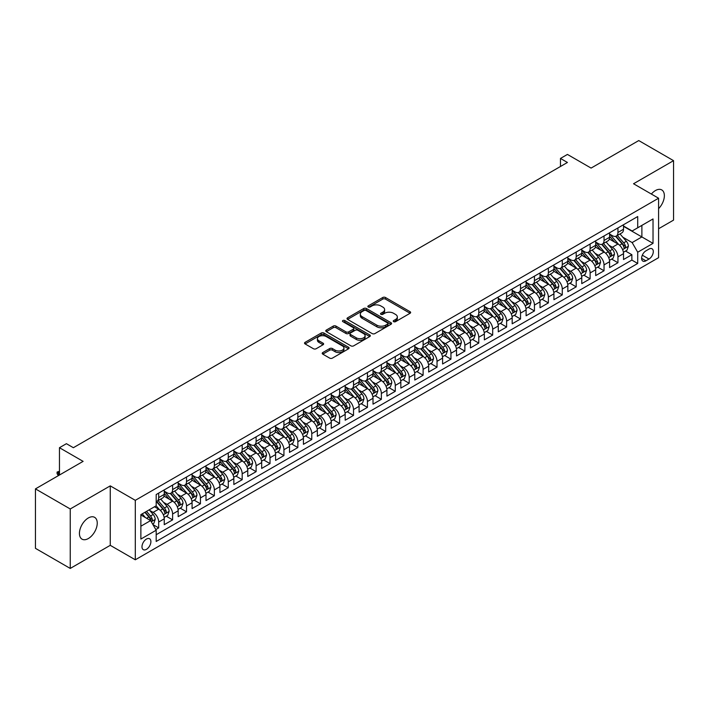 <?xml version="1.0" encoding="UTF-8"?>
<svg xmlns="http://www.w3.org/2000/svg" width="709" height="709" viewBox="0 0 709 709"><rect width="100%" height="100%" fill="white"/><g stroke="black" fill="none" stroke-linecap="round" stroke-linejoin="round"><path stroke-width="1.06" d="M393.646 321.656A1.356 0.78 0 0 0 395.56 321.656L410.077 313.281A1.932 1.117 0 0 0 410.635 312.492A1.932 1.117 0 0 0 410.077 311.703L385.483 297.505A1.932 1.117 0 0 0 382.754 297.505L368.237 305.889A1.356 0.78 0 0 0 367.838 306.439A1.356 0.78 0 0 0 368.237 306.988A1.356 0.78 0 0 0 370.151 306.988L372.03 305.907A6.186 3.572 0 0 1 380.768 305.907L382.825 307.086A6.186 3.572 0 0 1 384.632 309.611A6.186 3.572 0 0 1 382.825 312.137L380.946 313.218A1.356 0.78 0 0 0 380.547 313.777A1.356 0.78 0 0 0 380.946 314.326A1.356 0.78 0 0 0 382.851 314.326L384.73 313.236A6.186 3.572 0 0 1 393.477 313.236L395.525 314.424A6.186 3.572 0 0 1 397.332 316.95A6.186 3.572 0 0 1 395.525 319.475L393.646 320.557A1.356 0.78 0 0 0 393.247 321.106A1.356 0.78 0 0 0 393.646 321.656L393.646 320.557M88.333 538.539A12.594 7.276 120 0 0 96.566 527.443A12.594 7.276 120 0 0 94.634 517.348A12.594 7.276 120 0 0 88.333 517.969A12.594 7.276 120 0 0 80.108 529.074A12.594 7.276 120 0 0 82.04 539.168A12.594 7.276 120 0 0 88.333 538.539M658.59 208.65A12.594 7.276 120 0 0 661.754 189.923A12.594 7.276 120 0 0 655.462 190.544A12.594 7.276 120 0 0 651.367 194.053M146.435 549.351A6.301 3.634 120 0 0 150.556 543.794A6.301 3.634 120 0 0 149.59 538.751A6.301 3.634 120 0 0 146.435 539.062A6.301 3.634 120 0 0 142.323 544.609A6.301 3.634 120 0 0 143.289 549.661A6.301 3.634 120 0 0 146.435 549.351M322.781 352.559A1.932 1.117 0 0 0 322.214 353.348A1.932 1.117 0 0 0 322.781 354.137L329.676 358.116A1.932 1.117 0 0 0 332.415 358.116L348.536 348.81A1.932 1.117 0 0 0 349.094 348.022A1.932 1.117 0 0 0 348.536 347.233L323.942 333.035A1.932 1.117 0 0 0 321.212 333.035L305.092 342.341A1.932 1.117 0 0 0 304.524 343.129A1.932 1.117 0 0 0 305.092 343.918L313.422 348.731A1.932 1.117 0 0 0 316.161 348.731L323.056 344.751A1.932 1.117 0 0 0 323.623 343.962A1.932 1.117 0 0 0 323.056 343.174L318.926 340.79A5.167 2.987 0 0 1 317.41 338.672A5.167 2.987 0 0 1 320.601 335.915A5.167 2.987 0 0 1 326.229 336.562L342.42 345.912A5.167 2.987 0 0 1 343.936 348.022A5.167 2.987 0 0 1 340.745 350.778A5.167 2.987 0 0 1 335.109 350.131L332.415 348.571A1.932 1.117 0 0 0 329.676 348.571L322.781 352.559L322.781 354.137M658.59 228.75L673.55 220.118L673.55 160.659L638.756 140.568L591.093 168.086L567.43 154.429L560.473 158.444L567.43 162.467L73.373 447.707L66.416 443.692L59.459 447.707L59.459 475.021M70.244 508.973L70.244 568.432L110.258 545.327L110.258 485.869L70.244 508.973L35.45 488.882L83.113 461.364L59.459 447.707M110.258 485.869L135.304 500.332L658.59 198.219L658.59 257.677L135.304 559.791L135.304 500.332M673.55 160.659L633.536 183.755L658.59 198.219M372.163 333.584A1.932 1.117 0 0 0 374.901 333.584L391.013 324.279A1.932 1.117 0 0 0 391.581 323.49A1.932 1.117 0 0 0 391.013 322.701L366.429 308.512A1.932 1.117 0 0 0 363.699 308.512L347.578 317.818A1.932 1.117 0 0 0 347.011 318.607A1.932 1.117 0 0 0 347.578 319.396L372.163 333.584M343.404 321.948A1.356 0.78 0 0 1 344.778 322.143L344.778 320.539L369.77 334.967A1.932 1.117 0 0 1 370.337 335.756A1.932 1.117 0 0 1 369.77 336.545L353.658 345.85A1.932 1.117 0 0 1 350.92 345.85L326.335 331.652L326.335 330.075A1.932 1.117 0 0 0 325.768 330.864A1.932 1.117 0 0 0 326.335 331.652M326.335 330.075L333.23 326.096A1.932 1.117 0 0 1 335.969 326.096L345.939 331.856A1.932 1.117 0 0 0 348.668 331.856L353.242 329.215A1.932 1.117 0 0 0 353.809 328.427A1.932 1.117 0 0 0 353.242 327.638L342.864 321.638A1.356 0.78 0 0 1 342.465 321.088A1.356 0.78 0 0 1 343.298 320.371A1.356 0.78 0 0 1 344.778 320.539M70.244 568.432L35.45 548.341L35.45 488.882M155.803 529.561L158.683 527.895L152.914 524.563M149.626 510.374L153.117 512.385A7.87 4.546 60 0 1 158.683 522.028L164.249 518.82L164.249 524.678L172.606 519.857L166.269 516.205M163.54 502.335L167.04 504.356A7.87 4.546 60 0 1 172.606 513.998L178.172 510.781L178.172 516.648L186.52 511.827L180.192 508.167M177.463 494.297L180.955 496.318A7.87 4.546 60 0 1 186.52 505.96L192.086 502.743L192.086 508.61L200.434 503.789L194.106 500.137M191.377 486.268L194.869 488.279A7.87 4.546 60 0 1 200.434 497.922L206 494.714L206 500.572L214.357 495.759L208.021 492.099M205.291 478.229L208.792 480.25A7.87 4.546 60 0 1 214.357 489.892L219.923 486.675L219.923 492.542L228.271 487.721L221.944 484.061M219.214 470.191L222.706 472.212A7.87 4.546 60 0 1 228.271 481.854L233.837 478.637L233.837 484.504L242.186 479.683L235.858 476.031M233.128 462.162L236.62 464.173A7.87 4.546 60 0 1 242.186 473.816L247.76 470.608L247.76 476.475L256.109 471.653L249.772 467.993M247.042 454.123L250.543 456.144A7.87 4.546 60 0 1 256.109 465.786L261.674 462.569L261.674 468.436L270.023 463.615L263.695 459.955M260.965 446.094L264.457 448.106A7.87 4.546 60 0 1 270.023 457.748L275.588 454.54L275.588 460.398L283.937 455.577L277.609 451.925M274.879 438.056L278.371 440.076A7.87 4.546 60 0 1 283.937 449.719L289.511 446.502L289.511 452.369L297.86 447.547L291.523 443.887M288.793 430.017L292.294 432.038A7.87 4.546 60 0 1 297.86 441.68L303.425 438.463L303.425 444.33L311.774 439.509L305.446 435.858M302.716 421.988L306.208 424A7.87 4.546 60 0 1 311.774 433.642L317.34 430.434L317.34 436.292L325.688 431.48L319.36 427.819M316.631 413.95L320.122 415.97A7.87 4.546 60 0 1 325.688 425.613L331.263 422.396L331.263 428.263L339.611 423.441L333.274 419.781M330.545 405.911L334.045 407.932A7.87 4.546 60 0 1 339.611 417.574L345.177 414.357L345.177 420.224L353.525 415.403L347.197 411.752M344.468 397.882L347.959 399.894A7.87 4.546 60 0 1 353.525 409.536L359.091 406.328L359.091 412.195L367.439 407.374L361.111 403.713M358.382 389.844L361.874 391.864A7.87 4.546 60 0 1 367.439 401.507L373.014 398.29L373.014 404.157L381.362 399.335L375.026 395.675M372.296 381.814L375.797 383.826A7.87 4.546 60 0 1 381.362 393.468L386.928 390.26L386.928 396.118L395.276 391.297L388.949 387.646M386.219 373.776L389.711 375.797A7.87 4.546 60 0 1 395.276 385.439L400.842 382.222L400.842 388.089L409.19 383.268L402.863 379.607M400.133 365.738L403.625 367.758A7.87 4.546 60 0 1 409.19 377.401L414.765 374.184L414.765 380.051L423.113 375.229L416.777 371.578M414.047 357.708L417.548 359.72A7.87 4.546 60 0 1 423.113 369.362L428.679 366.154L428.679 372.012L437.028 367.191L430.7 363.54M427.97 349.67L431.462 351.691A7.87 4.546 60 0 1 437.028 361.333L442.593 358.116L442.593 363.983L450.942 359.162L444.614 355.501M441.884 341.632L445.376 343.652A7.87 4.546 60 0 1 450.942 353.295L456.516 350.078L456.516 355.945L464.865 351.123L458.528 347.472M455.798 333.602L459.299 335.614A7.87 4.546 60 0 1 464.865 345.256L470.43 342.048L470.43 347.915L478.779 343.094L472.451 339.434M469.721 325.564L473.213 327.585A7.87 4.546 60 0 1 478.779 337.227L484.344 334.01L484.344 339.877L492.693 335.056L486.365 331.395M483.635 317.535L487.127 319.546A7.87 4.546 60 0 1 492.693 329.189L498.267 325.972L498.267 331.839L506.616 327.017L500.279 323.366M497.55 309.496L501.05 311.517A7.87 4.546 60 0 1 506.616 321.159L512.182 317.942L512.182 323.809L520.53 318.988L514.202 315.328M511.473 301.458L514.964 303.479A7.87 4.546 60 0 1 520.53 313.121L526.096 309.904L526.096 315.771L534.444 310.95L528.116 307.298M525.387 293.429L528.879 295.44A7.87 4.546 60 0 1 534.444 305.083L540.019 301.874L540.019 307.733L548.367 302.911L542.03 299.26M539.301 285.39L542.802 287.411A7.87 4.546 60 0 1 548.367 297.053L553.933 293.836L553.933 299.703L562.281 294.882L555.953 291.222M553.224 277.352L556.716 279.373A7.87 4.546 60 0 1 562.281 289.015L567.847 285.798L567.847 291.665L576.195 286.844L569.868 283.192M567.138 269.323L570.63 271.334A7.87 4.546 60 0 1 576.195 280.977L581.77 277.768L581.77 283.635L590.118 278.814L583.782 275.154M581.052 261.284L584.553 263.305A7.87 4.546 60 0 1 590.118 272.947L595.684 269.73L595.684 275.597L604.033 270.776L597.705 267.116M594.975 253.255L598.467 255.267A7.87 4.546 60 0 1 604.033 264.909L609.598 261.692L609.598 267.559L617.947 262.738L617.947 256.88A7.87 4.546 -120 0 0 612.381 247.237L608.889 245.217M611.619 259.086L617.947 262.738M164.249 518.82A7.87 4.546 -120 0 0 158.683 509.177L154.509 506.767M178.172 510.781A7.87 4.546 -120 0 0 172.606 501.139L164.001 496.167M192.086 502.743A7.87 4.546 -120 0 0 186.52 493.101L177.915 488.138M206 494.714A7.87 4.546 -120 0 0 200.434 485.071L191.829 480.099M219.923 486.675A7.87 4.546 -120 0 0 214.357 477.033L205.752 472.061M233.837 478.637A7.87 4.546 -120 0 0 228.271 468.995L219.666 464.032M247.76 470.608A7.87 4.546 -120 0 0 242.186 460.965L233.58 455.993M261.674 462.569A7.87 4.546 -120 0 0 256.109 452.927L247.503 447.955M275.588 454.54A7.87 4.546 -120 0 0 270.023 444.897L261.417 439.926M289.511 446.502A7.87 4.546 -120 0 0 283.937 436.859L275.331 431.887M303.425 438.463A7.87 4.546 -120 0 0 297.86 428.821L289.254 423.858M317.34 430.434A7.87 4.546 -120 0 0 311.774 420.791L303.168 415.82M331.263 422.396A7.87 4.546 -120 0 0 325.688 412.753L317.083 407.781M345.177 414.357A7.87 4.546 -120 0 0 339.611 404.715L331.006 399.752M359.091 406.328A7.87 4.546 -120 0 0 353.525 396.685L344.92 391.714M373.014 398.29A7.87 4.546 -120 0 0 367.439 388.647L358.834 383.675M386.928 390.26A7.87 4.546 -120 0 0 381.362 380.618L372.757 375.646M400.842 382.222A7.87 4.546 -120 0 0 395.276 372.579L386.671 367.608M414.765 374.184A7.87 4.546 -120 0 0 409.19 364.541L400.585 359.578M428.679 366.154A7.87 4.546 -120 0 0 423.113 356.512L414.508 351.54M442.593 358.116A7.87 4.546 -120 0 0 437.028 348.474L428.422 343.502M456.516 350.078A7.87 4.546 -120 0 0 450.942 340.435L442.336 335.472M470.43 342.048A7.87 4.546 -120 0 0 464.865 332.406L456.259 327.434M484.344 334.01A7.87 4.546 -120 0 0 478.779 324.368L470.173 319.396M498.267 325.972A7.87 4.546 -120 0 0 492.693 316.338L484.087 311.366M512.182 317.942A7.87 4.546 -120 0 0 506.616 308.3L498.01 303.328M526.096 309.904A7.87 4.546 -120 0 0 520.53 300.262L511.925 295.298M540.019 301.874A7.87 4.546 -120 0 0 534.444 292.232L525.839 287.26M553.933 293.836A7.87 4.546 -120 0 0 548.367 284.194L539.762 279.222M567.847 285.798A7.87 4.546 -120 0 0 562.281 276.156L553.676 271.192M581.77 277.768A7.87 4.546 -120 0 0 576.195 268.126L567.59 263.154M595.684 269.73A7.87 4.546 -120 0 0 590.118 260.088L581.513 255.116M609.598 261.692A7.87 4.546 -120 0 0 604.033 252.058L595.427 247.087M648.983 249.081L645.926 250.853A6.097 3.518 120 0 0 641.937 256.224A6.097 3.518 120 0 0 642.877 261.116A6.097 3.518 120 0 0 645.926 260.815L648.983 259.042A6.097 3.518 120 0 0 652.971 253.671A6.097 3.518 120 0 0 652.041 248.779A6.097 3.518 120 0 0 648.983 249.081M140.869 526.211L150.618 520.583L156.184 530.226L156.184 541.472L637.71 263.464L637.71 252.218L632.144 242.575L622.803 237.178M156.184 530.226L140.869 539.062L140.869 514.637L156.184 505.801L156.184 494.545L637.71 216.537L637.71 227.784L653.024 218.948L653.024 243.373L637.71 252.218M164.249 491.177L167.04 492.782A7.87 4.546 60 0 0 170.975 493.172L176.541 489.954A7.87 4.546 -120 0 0 178.172 486.356L178.172 481.854M178.172 483.139L180.955 484.743A7.87 4.546 60 0 0 184.889 485.133L190.455 481.925A7.87 4.546 -120 0 0 192.086 478.318L192.086 473.816M192.086 475.101L194.869 476.714A7.87 4.546 60 0 0 198.804 477.104L204.378 473.887A7.87 4.546 -120 0 0 206 470.28L206 465.786M206 467.071L208.792 468.676A7.87 4.546 60 0 0 212.727 469.066L218.292 465.848A7.87 4.546 -120 0 0 219.923 462.25L219.923 457.748M219.923 459.033L222.706 460.646A7.87 4.546 60 0 0 226.641 461.036L232.206 457.819A7.87 4.546 -120 0 0 233.837 454.212L233.837 449.71M233.837 451.004L236.62 452.608A7.87 4.546 60 0 0 240.555 452.998L246.129 449.781A7.87 4.546 -120 0 0 247.76 446.183L247.76 441.68M247.76 442.965L250.543 444.57A7.87 4.546 60 0 0 254.478 444.96L260.043 441.751A7.87 4.546 -120 0 0 261.674 438.144L261.674 433.642M261.674 434.927L264.457 436.54A7.87 4.546 60 0 0 268.392 436.93L273.958 433.713A7.87 4.546 -120 0 0 275.588 430.106L275.588 425.613M275.588 426.898L278.371 428.502A7.87 4.546 60 0 0 282.306 428.892L287.881 425.675A7.87 4.546 -120 0 0 289.511 422.077L289.511 417.574M289.511 418.859L292.294 420.464A7.87 4.546 60 0 0 296.229 420.854L301.795 417.645A7.87 4.546 -120 0 0 303.425 414.038L303.425 409.536M303.425 410.821L306.208 412.434A7.87 4.546 60 0 0 310.143 412.824L315.709 409.607A7.87 4.546 -120 0 0 317.34 406L317.34 401.507M317.34 402.792L320.122 404.396A7.87 4.546 60 0 0 324.057 404.786L329.632 401.569A7.87 4.546 -120 0 0 331.263 397.971L331.263 393.468M331.263 394.753L334.045 396.366A7.87 4.546 60 0 0 337.98 396.756L343.546 393.539A7.87 4.546 -120 0 0 345.177 389.932L345.177 385.43M345.177 386.724L347.959 388.328A7.87 4.546 60 0 0 351.894 388.718L357.46 385.501A7.87 4.546 -120 0 0 359.091 381.903L359.091 377.401M359.091 378.686L361.874 380.29A7.87 4.546 60 0 0 365.809 380.68L371.383 377.472A7.87 4.546 -120 0 0 373.014 373.865L373.014 369.362M373.014 370.647L375.797 372.26A7.87 4.546 60 0 0 379.732 372.65L385.297 369.433A7.87 4.546 -120 0 0 386.928 365.826L386.928 361.333M386.928 362.618L389.711 364.222A7.87 4.546 60 0 0 393.646 364.612L399.211 361.395A7.87 4.546 -120 0 0 400.842 357.797L400.842 353.295M400.842 354.58L403.625 356.184A7.87 4.546 60 0 0 407.56 356.574L413.134 353.366A7.87 4.546 -120 0 0 414.765 349.759L414.765 345.256M414.765 346.541L417.548 348.154A7.87 4.546 60 0 0 421.483 348.544L427.048 345.327A7.87 4.546 -120 0 0 428.679 341.72L428.679 337.227M428.679 338.512L431.462 340.116A7.87 4.546 60 0 0 435.397 340.506L440.963 337.289A7.87 4.546 -120 0 0 442.593 333.691L442.593 329.189M442.593 330.474L445.376 332.087A7.87 4.546 60 0 0 449.311 332.468L454.886 329.26A7.87 4.546 -120 0 0 456.516 325.653L456.516 321.15M456.516 322.444L459.299 324.048A7.87 4.546 60 0 0 463.234 324.438L468.8 321.221A7.87 4.546 -120 0 0 470.43 317.623L470.43 313.121M470.43 314.406L473.213 316.01A7.87 4.546 60 0 0 477.148 316.4L482.714 313.192A7.87 4.546 -120 0 0 484.344 309.585L484.344 305.083M484.344 306.368L487.127 307.981A7.87 4.546 60 0 0 491.062 308.371L496.637 305.154A7.87 4.546 -120 0 0 498.267 301.547L498.267 297.053M498.267 298.338L501.05 299.942A7.87 4.546 60 0 0 504.985 300.332L510.551 297.115A7.87 4.546 -120 0 0 512.182 293.517L512.182 289.015M512.182 290.3L514.964 291.904A7.87 4.546 60 0 0 518.899 292.294L524.465 289.086A7.87 4.546 -120 0 0 526.096 285.479L526.096 280.977M526.096 282.262L528.879 283.875A7.87 4.546 60 0 0 532.813 284.265L538.388 281.048A7.87 4.546 -120 0 0 540.019 277.441L540.019 272.947M540.019 274.232L542.802 275.836A7.87 4.546 60 0 0 546.736 276.226L552.302 273.009A7.87 4.546 -120 0 0 553.933 269.411L553.933 264.909M553.933 266.194L556.716 267.798A7.87 4.546 60 0 0 560.651 268.188L566.216 264.98A7.87 4.546 -120 0 0 567.847 261.373L567.847 256.871M567.847 258.165L570.63 259.769A7.87 4.546 60 0 0 574.574 260.159L580.139 256.942A7.87 4.546 -120 0 0 581.77 253.343L581.77 248.841M581.77 250.126L584.553 251.73A7.87 4.546 60 0 0 588.488 252.12L594.053 248.912A7.87 4.546 -120 0 0 595.684 245.305L595.684 240.803M595.684 242.088L598.467 243.701A7.87 4.546 60 0 0 602.402 244.091L607.967 240.874A7.87 4.546 -120 0 0 609.598 237.267L609.598 232.774M156.184 534.728L631.87 260.088L631.87 254.708L623.521 259.529L623.521 253.662A7.87 4.546 -120 0 0 617.947 244.02L609.341 239.048M609.598 234.059L612.381 235.663A7.87 4.546 -120 0 0 616.325 236.053A7.87 4.546 -120 0 0 617.947 232.446L617.947 227.952M616.325 236.053L621.89 232.836A7.87 4.546 -120 0 0 623.521 229.237L623.521 224.735M158.683 493.101L158.683 497.603A7.87 4.546 60 0 1 157.052 501.21A7.87 4.546 60 0 1 156.184 501.529M157.052 501.21L162.618 497.993A7.87 4.546 -120 0 0 164.249 494.386L164.249 489.892M172.606 485.071L172.606 489.564A7.87 4.546 60 0 1 170.975 493.172M186.52 477.033L186.52 481.535A7.87 4.546 60 0 1 184.889 485.133M200.434 468.995L200.434 473.497A7.87 4.546 60 0 1 198.804 477.104M214.357 460.965L214.357 465.459A7.87 4.546 60 0 1 212.727 469.066M228.271 452.927L228.271 457.429A7.87 4.546 60 0 1 226.641 461.036M242.186 444.897L242.186 449.391A7.87 4.546 60 0 1 240.555 452.998M256.109 436.859L256.109 441.361A7.87 4.546 60 0 1 254.478 444.96M270.023 428.821L270.023 433.323A7.87 4.546 60 0 1 268.392 436.93M283.937 420.791L283.937 425.285A7.87 4.546 60 0 1 282.306 428.892M297.86 412.753L297.86 417.255A7.87 4.546 60 0 1 296.229 420.854M311.774 404.715L311.774 409.217A7.87 4.546 60 0 1 310.143 412.824M325.688 396.685L325.688 401.179A7.87 4.546 60 0 1 324.057 404.786M339.611 388.647L339.611 393.149A7.87 4.546 60 0 1 337.98 396.756M353.525 380.609L353.525 385.111A7.87 4.546 60 0 1 351.894 388.718M367.439 372.579L367.439 377.082A7.87 4.546 60 0 1 365.809 380.68M381.362 364.541L381.362 369.043A7.87 4.546 60 0 1 379.732 372.65M395.276 356.512L395.276 361.005A7.87 4.546 60 0 1 393.646 364.612M409.19 348.474L409.19 352.976A7.87 4.546 60 0 1 407.56 356.574M423.113 340.435L423.113 344.937A7.87 4.546 60 0 1 421.483 348.544M437.028 332.406L437.028 336.899A7.87 4.546 60 0 1 435.397 340.506M450.942 324.368L450.942 328.87A7.87 4.546 60 0 1 449.311 332.468M464.865 316.329L464.865 320.831A7.87 4.546 60 0 1 463.234 324.438M478.779 308.3L478.779 312.802A7.87 4.546 60 0 1 477.148 316.4M492.693 300.262L492.693 304.764A7.87 4.546 60 0 1 491.062 308.371M506.616 292.232L506.616 296.725A7.87 4.546 60 0 1 504.985 300.332M520.53 284.194L520.53 288.696A7.87 4.546 60 0 1 518.899 292.294M534.444 276.156L534.444 280.658A7.87 4.546 60 0 1 532.813 284.265M548.367 268.126L548.367 272.619A7.87 4.546 60 0 1 546.736 276.226M562.281 260.088L562.281 264.59A7.87 4.546 60 0 1 560.651 268.188M576.195 252.049L576.195 256.552A7.87 4.546 60 0 1 574.574 260.159M590.118 244.02L590.118 248.522A7.87 4.546 60 0 1 588.488 252.12M604.033 235.982L604.033 240.484A7.87 4.546 60 0 1 602.402 244.091M604.033 264.909L604.033 270.776M590.118 272.947L590.118 278.814M576.195 280.977L576.195 286.844M562.281 289.015L562.281 294.882M548.367 297.053L548.367 302.911M534.444 305.083L534.444 310.95M520.53 313.121L520.53 318.988M506.616 321.159L506.616 327.017M492.693 329.189L492.693 335.056M478.779 337.227L478.779 343.094M464.865 345.256L464.865 351.123M450.942 353.295L450.942 359.162M437.028 361.333L437.028 367.191M423.113 369.362L423.113 375.229M409.19 377.401L409.19 383.268M395.276 385.439L395.276 391.297M381.362 393.468L381.362 399.335M367.439 401.507L367.439 407.374M353.525 409.536L353.525 415.403M339.611 417.574L339.611 423.441M325.688 425.613L325.688 431.48M311.774 433.642L311.774 439.509M297.86 441.68L297.86 447.547M283.937 449.719L283.937 455.577M270.023 457.748L270.023 463.615M256.109 465.786L256.109 471.653M242.186 473.816L242.186 479.683M228.271 481.854L228.271 487.721M214.357 489.892L214.357 495.759M200.434 497.922L200.434 503.789M186.52 505.96L186.52 511.827M172.606 513.998L172.606 519.857M158.683 522.028L158.683 527.895M150.618 520.583L140.869 514.956M632.144 242.575L641.884 236.948L641.884 225.382L653.024 218.948M623.521 226.339L653.024 243.373M623.521 226.02L632.144 231.001L637.71 227.784M110.258 545.327L135.304 559.791M560.473 158.444L560.473 166.482M625.533 251.048L631.87 254.708M631.87 260.088L637.71 263.464M394.186 321.851L395.525 321.08A6.186 3.572 0 0 0 397.332 318.554L397.332 316.95M384.632 309.611L384.632 311.216A6.186 3.572 0 0 1 382.825 313.741L381.486 314.512M410.077 311.703L410.077 313.281L385.483 299.109A1.932 1.117 0 0 0 382.754 299.109L368.777 307.183M390.987 324.297L366.429 310.117A1.932 1.117 0 0 0 363.699 310.117L347.605 319.404L347.578 317.818M387.601 324.048A1.356 0.78 0 0 0 388 323.49A1.356 0.78 0 0 0 387.601 322.941L366.021 310.48A1.356 0.78 0 0 0 364.107 310.48L362.122 311.623A6.186 3.572 0 0 0 360.314 314.149A6.186 3.572 0 0 0 362.122 316.675L376.878 325.192A6.186 3.572 0 0 0 385.616 325.192L387.601 324.048L387.601 325.653A1.356 0.78 0 0 0 388 325.103L388 323.49M360.314 314.149L360.314 315.753A6.186 3.572 0 0 0 362.122 318.279L362.122 316.675M387.601 325.653L385.616 326.796A6.186 3.572 0 0 1 376.878 326.796L362.122 318.279M326.362 331.67L333.23 327.7L333.23 326.096M353.809 328.427L353.809 330.031A1.932 1.117 0 0 1 353.242 330.819L348.668 333.46A1.932 1.117 0 0 1 345.939 333.46L335.969 327.7A1.932 1.117 0 0 0 333.23 327.7M344.778 322.143L369.752 336.562M356.281 337.83A5.167 2.987 0 0 0 361.918 338.477A5.167 2.987 0 0 0 365.108 335.72A5.167 2.987 0 0 0 363.593 333.611L357.885 330.314A1.932 1.117 0 0 0 355.156 330.314L350.583 332.955A1.932 1.117 0 0 0 350.016 333.744A1.932 1.117 0 0 0 350.583 334.533L356.281 337.83L356.281 339.434A5.167 2.987 0 0 0 361.918 340.081A5.167 2.987 0 0 0 365.108 337.324L365.108 335.72M350.016 333.744L350.016 335.357A1.932 1.117 0 0 0 350.583 336.146L350.583 334.533M356.281 339.434L350.583 336.146M343.936 348.022L343.936 349.626A5.167 2.987 0 0 1 340.745 352.382A5.167 2.987 0 0 1 335.109 351.735L332.415 350.184A1.932 1.117 0 0 0 329.676 350.184L322.808 354.146M317.41 338.672L317.41 340.285A5.167 2.987 0 0 0 318.926 342.394L318.926 340.79M323.056 343.174L323.056 344.751L318.926 342.394M348.536 347.233L348.536 348.81L323.942 334.648A1.932 1.117 0 0 0 321.212 334.648L305.118 343.936M623.397 252.28L626.995 250.206L628.387 246.191A5.22 3.013 -120 0 0 626.357 241.29L620.003 233.926M618.727 244.525L611.185 235.796A15.057 8.694 -120 0 0 609.598 234.138M614.588 242.079L610.369 237.196A12.496 7.214 -120 0 0 609.598 236.354M615.607 236.336L622.041 243.781A5.22 3.013 60 0 1 623.902 247.379C624.682 248.425 625.241 248.106 625.568 246.413A5.22 3.013 -120 0 0 623.716 242.815L617.353 235.459M615.988 236.212L622.901 244.215A2.659 1.533 60 0 1 623.574 245.252L625.568 246.413M623.902 247.379L624.283 247.99M609.483 260.318L613.081 258.244L614.473 254.221A5.22 3.013 -120 0 0 612.443 249.329L606.08 241.964M604.804 252.564L597.27 243.834A15.057 8.694 -120 0 0 595.684 242.177M600.674 250.109L596.455 245.225A12.496 7.214 -120 0 0 595.684 244.392M601.693 244.375L608.127 251.819A5.22 3.013 60 0 1 609.988 255.408C610.768 256.463 611.326 256.135 611.654 254.442A5.22 3.013 -120 0 0 609.793 250.853L603.439 243.488M602.074 244.251L608.987 252.253A2.659 1.533 60 0 1 609.651 253.29L611.654 254.442M609.988 255.408L610.369 256.029M595.569 268.356L599.167 266.274L600.558 262.259A5.22 3.013 -120 0 0 598.52 257.358L592.166 250.002M590.889 260.602L583.347 251.863A15.057 8.694 -120 0 0 581.77 250.215M586.751 258.147L582.541 253.264A12.496 7.214 -120 0 0 581.77 252.422M587.779 252.404L594.213 259.849A5.22 3.013 60 0 1 596.065 263.447C596.854 264.492 597.412 264.173 597.74 262.481A5.22 3.013 -120 0 0 595.879 258.891L589.516 251.527M588.151 252.28L595.064 260.283A2.659 1.533 60 0 1 595.737 261.329L597.74 262.481M596.065 263.447L596.446 264.067M581.646 276.386L585.244 274.312L586.635 270.297A5.22 3.013 -120 0 0 584.606 265.396L578.252 258.032M576.975 268.631L569.433 259.902A15.057 8.694 -120 0 0 567.847 258.244M572.837 266.185L568.618 261.302A12.496 7.214 -120 0 0 567.847 260.46M573.856 260.442L580.29 267.887A5.22 3.013 60 0 1 582.151 271.476C582.931 272.531 583.489 272.212 583.817 270.519A5.22 3.013 -120 0 0 581.965 266.921L575.602 259.565M574.237 260.318L581.15 268.321A2.659 1.533 60 0 1 581.814 269.358L583.817 270.519M582.151 271.476L582.532 272.096M567.732 284.424L571.33 282.35L572.721 278.327A5.22 3.013 -120 0 0 570.692 273.435L564.329 266.07M563.052 276.67L555.519 267.94A15.057 8.694 -120 0 0 553.933 266.283M558.922 274.215L554.704 269.331A12.496 7.214 -120 0 0 553.933 268.498M559.942 268.472L566.376 275.925A5.22 3.013 60 0 1 568.237 279.514C569.017 280.56 569.575 280.241 569.903 278.548A5.22 3.013 -120 0 0 568.042 274.959L561.688 267.594M560.323 268.356L567.235 276.359A2.659 1.533 60 0 1 567.9 277.396L569.903 278.548M568.237 279.514L568.609 280.135M553.818 292.454L557.416 290.38L558.798 286.365A5.22 3.013 -120 0 0 556.769 281.464L550.414 274.108M549.138 284.699L541.596 275.969A15.057 8.694 -120 0 0 540.019 274.321M544.999 282.253L540.781 277.37A12.496 7.214 -120 0 0 540.019 276.528M546.027 276.51L552.462 283.954A5.22 3.013 60 0 1 554.314 287.553C555.103 288.598 555.661 288.279 555.989 286.587A5.22 3.013 -120 0 0 554.128 282.988L547.765 275.633M546.4 276.386L553.312 284.389A2.659 1.533 60 0 1 553.986 285.426L555.989 286.587M554.314 287.553L554.695 288.164M539.895 300.492L543.493 298.418L544.884 294.395A5.22 3.013 -120 0 0 542.855 289.502L536.491 282.138M535.224 292.737L527.682 284.008A15.057 8.694 -120 0 0 526.096 282.35M531.085 290.291L526.867 285.408A12.496 7.214 -120 0 0 526.096 284.566M532.104 284.548L538.539 291.993A5.22 3.013 60 0 1 540.4 295.582C541.18 296.637 541.738 296.309 542.066 294.625A5.22 3.013 -120 0 0 540.214 291.027L533.85 283.662M532.486 284.424L539.398 292.427A2.659 1.533 60 0 1 540.063 293.464L542.066 294.625M540.4 295.582L540.781 296.202M525.981 308.53L529.579 306.448L530.97 302.433A5.22 3.013 -120 0 0 528.941 297.532L522.577 290.176M521.301 300.776L513.768 292.046A15.057 8.694 -120 0 0 512.182 290.389M517.171 298.321L512.953 293.437A12.496 7.214 -120 0 0 512.182 292.595M518.19 292.578L524.625 300.031A5.22 3.013 60 0 1 526.486 303.62C527.266 304.666 527.824 304.347 528.152 302.654A5.22 3.013 -120 0 0 526.291 299.065L519.936 291.7M518.571 292.462L525.484 300.456A2.659 1.533 60 0 1 526.149 301.502L528.152 302.654M526.486 303.62L526.858 304.241M512.066 316.56L515.665 314.486L517.047 310.471A5.22 3.013 -120 0 0 515.018 305.57L508.663 298.205M507.387 308.805L499.845 300.075A15.057 8.694 -120 0 0 498.267 298.418M503.248 306.359L499.03 301.476A12.496 7.214 -120 0 0 498.267 300.634M504.276 300.616L510.71 308.06A5.22 3.013 60 0 1 512.563 311.659C513.351 312.704 513.91 312.385 514.238 310.693A5.22 3.013 -120 0 0 512.377 307.094L506.013 299.739M504.648 300.492L511.561 308.495A2.659 1.533 60 0 1 512.235 309.532L514.238 310.693M512.563 311.659L512.944 312.27M498.143 324.598L501.742 322.524L503.133 318.501A5.22 3.013 -120 0 0 501.103 313.608L494.74 306.244M493.473 316.843L485.931 308.114A15.057 8.694 -120 0 0 484.344 306.456M489.334 314.388L485.116 309.505A12.496 7.214 -120 0 0 484.344 308.672M490.353 308.654L496.787 316.099A5.22 3.013 60 0 1 498.649 319.688C499.428 320.743 499.987 320.415 500.315 318.722A5.22 3.013 -120 0 0 498.462 315.133L492.099 307.768M490.734 308.53L497.647 316.533A2.659 1.533 60 0 1 498.312 317.57L500.315 318.722M498.649 319.688L499.03 320.308M484.229 332.636L487.827 330.554L489.219 326.539A5.22 3.013 -120 0 0 487.189 321.638L480.826 314.282M479.55 324.882L472.008 316.143A15.057 8.694 -120 0 0 470.43 314.495M475.42 322.427L471.201 317.543A12.496 7.214 -120 0 0 470.43 316.701M476.439 316.684L482.873 324.128A5.22 3.013 60 0 1 484.734 327.726C485.514 328.772 486.073 328.453 486.401 326.76A5.22 3.013 -120 0 0 484.539 323.171L478.185 315.806M476.82 316.56L483.733 324.562A2.659 1.533 60 0 1 484.398 325.608L486.401 326.76M484.734 327.726L485.107 328.347M470.315 340.666L473.913 338.592L475.296 334.577A5.22 3.013 -120 0 0 473.266 329.676L466.912 322.311M465.636 332.911L458.094 324.181A15.057 8.694 -120 0 0 456.516 322.524M461.497 330.465L457.278 325.582A12.496 7.214 -120 0 0 456.516 324.74M462.525 324.722L468.95 332.166A5.22 3.013 60 0 1 470.811 335.756C471.6 336.81 472.159 336.491 472.486 334.799A5.22 3.013 -120 0 0 470.625 331.2L464.262 323.845M462.897 324.598L469.81 332.601A2.659 1.533 60 0 1 470.484 333.638L472.486 334.799M470.811 335.756L471.193 336.376M456.392 348.704L459.99 346.63L461.382 342.607A5.22 3.013 -120 0 0 459.352 337.714L452.989 330.35M451.722 340.949L444.18 332.22A15.057 8.694 -120 0 0 442.593 330.562M447.583 338.494L443.364 333.611A12.496 7.214 -120 0 0 442.593 332.778M448.602 332.751L455.036 340.205A5.22 3.013 60 0 1 456.897 343.794C457.677 344.84 458.236 344.521 458.563 342.828A5.22 3.013 -120 0 0 456.711 339.239L450.348 331.874M448.983 332.636L455.896 340.639A2.659 1.533 60 0 1 456.561 341.676L458.563 342.828M456.897 343.794L457.278 344.414M442.478 356.733L446.076 354.66L447.468 350.645A5.22 3.013 -120 0 0 445.438 345.744L439.075 338.388M437.799 348.979L430.257 340.249A15.057 8.694 -120 0 0 428.679 338.601M433.669 346.533L429.45 341.649A12.496 7.214 -120 0 0 428.679 340.807M434.688 340.79L441.122 348.234A5.22 3.013 60 0 1 442.983 351.832C443.763 352.878 444.321 352.559 444.649 350.866A5.22 3.013 -120 0 0 442.788 347.268L436.434 339.912M435.069 340.666L441.982 348.668A2.659 1.533 60 0 1 442.646 349.705L444.649 350.866M442.983 351.832L443.355 352.444M428.564 364.772L432.153 362.698L433.545 358.674A5.22 3.013 -120 0 0 431.515 353.782L425.161 346.417M423.885 357.017L416.343 348.287A15.057 8.694 -120 0 0 414.765 346.63M419.746 354.571L415.527 349.688A12.496 7.214 -120 0 0 414.765 348.846M420.774 348.828L427.199 356.272A5.22 3.013 60 0 1 429.06 359.862C429.849 360.916 430.407 360.589 430.735 358.905A5.22 3.013 -120 0 0 428.874 355.306L422.511 347.942M421.146 348.704L428.059 356.707A2.659 1.533 60 0 1 428.732 357.744L430.735 358.905M429.06 359.862L429.441 360.482M414.641 372.81L418.239 370.727L419.631 366.713A5.22 3.013 -120 0 0 417.601 361.812L411.238 354.456M409.97 365.055L402.428 356.326A15.057 8.694 -120 0 0 400.842 354.668M405.832 362.6L401.613 357.717A12.496 7.214 -120 0 0 400.842 356.875M406.851 356.857L413.285 364.311A5.22 3.013 60 0 1 415.146 367.9C415.926 368.946 416.484 368.627 416.812 366.934A5.22 3.013 -120 0 0 414.96 363.345L408.597 355.98M407.232 356.742L414.145 364.736A2.659 1.533 60 0 1 414.809 365.782L416.812 366.934M415.146 367.9L415.527 368.52M400.727 380.839L404.325 378.766L405.716 374.751A5.22 3.013 -120 0 0 403.687 369.85L397.324 362.485M396.047 373.085L388.505 364.355A15.057 8.694 -120 0 0 386.928 362.698M391.917 370.639L387.699 365.755A12.496 7.214 -120 0 0 386.928 364.913M392.937 364.896L399.371 372.34A5.22 3.013 60 0 1 401.232 375.938C402.012 376.984 402.57 376.665 402.898 374.972A5.22 3.013 -120 0 0 401.037 371.374L394.683 364.018M393.318 364.772L400.231 372.774A2.659 1.533 60 0 1 400.895 373.811L402.898 374.972M401.232 375.938L401.604 376.55M386.813 388.878L390.402 386.804L391.793 382.78A5.22 3.013 -120 0 0 389.764 377.888L383.409 370.523M382.133 381.123L374.591 372.393A15.057 8.694 -120 0 0 373.014 370.736M377.994 378.677L373.776 373.785A12.496 7.214 -120 0 0 373.014 372.952M379.023 372.934L385.448 380.378A5.22 3.013 60 0 1 387.309 383.968C388.098 385.022 388.656 384.695 388.984 383.002A5.22 3.013 -120 0 0 387.123 379.412L380.76 372.048M379.395 372.81L386.308 380.813A2.659 1.533 60 0 1 386.981 381.85L388.984 383.002M387.309 383.968L387.69 384.588M372.89 396.916L376.488 394.833L377.879 390.819A5.22 3.013 -120 0 0 375.85 385.918L369.486 378.562M368.219 389.161L360.677 380.423A15.057 8.694 -120 0 0 359.091 378.774M364.08 386.706L359.862 381.823A12.496 7.214 -120 0 0 359.091 380.981M365.1 380.963L371.534 388.408A5.22 3.013 60 0 1 373.395 392.006C374.175 393.052 374.733 392.733 375.061 391.04A5.22 3.013 -120 0 0 373.209 387.451L366.845 380.086M365.481 380.839L372.393 388.842A2.659 1.533 60 0 1 373.058 389.888L375.061 391.04M373.395 392.006L373.776 392.626M358.976 404.945L362.574 402.872L363.965 398.857A5.22 3.013 -120 0 0 361.936 393.956L355.572 386.591M354.296 397.191L346.754 388.461A15.057 8.694 -120 0 0 345.177 386.804M350.166 394.745L345.948 389.861A12.496 7.214 -120 0 0 345.177 389.019M351.185 389.002L357.62 396.446A5.22 3.013 60 0 1 359.481 400.036C360.261 401.09 360.819 400.771 361.147 399.078A5.22 3.013 -120 0 0 359.286 395.48L352.931 388.124M351.567 388.878L358.479 396.88A2.659 1.533 60 0 1 359.144 397.917L361.147 399.078M359.481 400.036L359.853 400.656M345.061 412.984L348.651 410.91L350.042 406.886A5.22 3.013 -120 0 0 348.013 401.994L341.658 394.629M340.382 405.229L332.84 396.499A15.057 8.694 -120 0 0 331.263 394.842M336.243 402.774L332.025 397.891A12.496 7.214 -120 0 0 331.263 397.058M337.271 397.031L343.697 404.484A5.22 3.013 60 0 1 345.558 408.074C346.346 409.12 346.905 408.801 347.233 407.108A5.22 3.013 -120 0 0 345.372 403.518L339.008 396.154M337.644 396.916L344.556 404.919A2.659 1.533 60 0 1 345.23 405.956L347.233 407.108M345.558 408.074L345.939 408.694M331.138 421.013L334.737 418.939L336.128 414.925A5.22 3.013 -120 0 0 334.099 410.024L327.735 402.668M326.468 413.258L318.926 404.529A15.057 8.694 -120 0 0 317.34 402.88M322.329 410.812L318.111 405.929A12.496 7.214 -120 0 0 317.34 405.087M323.348 405.069L329.782 412.514A5.22 3.013 60 0 1 331.644 416.112C332.424 417.158 332.982 416.839 333.31 415.146A5.22 3.013 -120 0 0 331.457 411.548L325.094 404.192M323.729 404.945L330.642 412.948A2.659 1.533 60 0 1 331.307 413.985L333.31 415.146M331.644 416.112L332.025 416.724M317.224 429.051L320.822 426.978L322.214 422.954A5.22 3.013 -120 0 0 320.184 418.062L313.821 410.697M312.545 421.297L305.003 412.567A15.057 8.694 -120 0 0 303.425 410.91M308.415 418.851L304.196 413.967A12.496 7.214 -120 0 0 303.425 413.125M309.434 413.108L315.868 420.552A5.22 3.013 60 0 1 317.729 424.142C318.509 425.196 319.068 424.868 319.396 423.184A5.22 3.013 -120 0 0 317.535 419.586L311.18 412.221M309.815 412.984L316.728 420.986A2.659 1.533 60 0 1 317.393 422.023L319.396 423.184M317.729 424.142L318.102 424.762M303.31 437.09L306.9 435.007L308.291 430.992A5.22 3.013 -120 0 0 306.261 426.091L299.907 418.735M298.631 429.335L291.089 420.605A15.057 8.694 -120 0 0 289.511 418.948M294.492 426.88L290.273 421.997A12.496 7.214 -120 0 0 289.511 421.155M295.52 421.137L301.945 428.591A5.22 3.013 60 0 1 303.807 432.18C304.595 433.226 305.154 432.907 305.482 431.214A5.22 3.013 -120 0 0 303.62 427.624L297.257 420.26M295.892 421.022L302.805 429.016A2.659 1.533 60 0 1 303.479 430.062L305.482 431.214M303.807 432.18L304.188 432.8M289.387 445.119L292.985 443.045L294.377 439.031A5.22 3.013 -120 0 0 292.347 434.13L285.984 426.765M284.717 437.364L277.175 428.635A15.057 8.694 -120 0 0 275.588 426.978M280.578 434.918L276.359 430.035A12.496 7.214 -120 0 0 275.588 429.193M281.597 429.175L288.031 436.62A5.22 3.013 60 0 1 289.892 440.218C290.672 441.264 291.231 440.945 291.559 439.252A5.22 3.013 -120 0 0 289.706 435.654L283.343 428.298M281.978 429.051L288.891 437.054A2.659 1.533 60 0 1 289.556 438.091L291.559 439.252M289.892 440.218L290.273 440.83M275.473 453.157L279.071 451.084L280.463 447.06A5.22 3.013 -120 0 0 278.433 442.168L272.07 434.803M270.794 445.403L263.252 436.673A15.057 8.694 -120 0 0 261.674 435.016M266.664 442.957L262.445 438.065A12.496 7.214 -120 0 0 261.674 437.231M267.683 437.214L274.117 444.658A5.22 3.013 60 0 1 275.978 448.248C276.758 449.302 277.316 448.974 277.644 447.282A5.22 3.013 -120 0 0 275.783 443.692L269.429 436.327M268.064 437.09L274.977 445.092A2.659 1.533 60 0 1 275.641 446.129L277.644 447.282M275.978 448.248L276.35 448.868M261.559 461.196L265.148 459.113L266.54 455.098A5.22 3.013 -120 0 0 264.51 450.197L258.156 442.841M256.88 453.441L249.338 444.703A15.057 8.694 -120 0 0 247.76 443.054M252.741 450.986L248.522 446.103A12.496 7.214 -120 0 0 247.76 445.261M253.769 445.243L260.194 452.688A5.22 3.013 60 0 1 262.055 456.286C262.844 457.332 263.393 457.013 263.73 455.32A5.22 3.013 -120 0 0 261.869 451.73L255.506 444.366M254.141 445.119L261.054 453.122A2.659 1.533 60 0 1 261.727 454.168L263.73 455.32M262.055 456.286L262.436 456.906M247.636 469.225L251.234 467.151L252.626 463.137A5.22 3.013 -120 0 0 250.596 458.236L244.233 450.871M242.965 461.47L235.423 452.741A15.057 8.694 -120 0 0 233.837 451.084M238.827 459.024L234.608 454.141A12.496 7.214 -120 0 0 233.837 453.299M239.846 453.281L246.28 460.726A5.22 3.013 60 0 1 248.141 464.315C248.921 465.37 249.479 465.051 249.807 463.358A5.22 3.013 -120 0 0 247.955 459.76L241.592 452.404M240.227 453.157L247.14 461.16A2.659 1.533 60 0 1 247.804 462.197L249.807 463.358M248.141 464.315L248.522 464.936M233.722 477.263L237.32 475.19L238.711 471.166A5.22 3.013 -120 0 0 236.682 466.274L230.319 458.909M229.042 469.509L221.5 460.779A15.057 8.694 -120 0 0 219.923 459.122M224.913 467.054L220.694 462.171A12.496 7.214 -120 0 0 219.923 461.337M225.932 461.311L232.366 468.764A5.22 3.013 60 0 1 234.227 472.354C235.007 473.399 235.565 473.08 235.893 471.388A5.22 3.013 -120 0 0 234.032 467.798L227.678 460.433M226.313 461.196L233.217 469.198A2.659 1.533 60 0 1 233.89 470.235L235.893 471.388M234.227 472.354L234.599 472.974M219.808 485.293L223.397 483.219L224.788 479.204A5.22 3.013 -120 0 0 222.759 474.303L216.405 466.947M215.128 477.538L207.586 468.809A15.057 8.694 -120 0 0 206 467.16M210.99 475.092L206.771 470.209A12.496 7.214 -120 0 0 206 469.367M212.018 469.349L218.443 476.794A5.22 3.013 60 0 1 220.304 480.392C221.093 481.438 221.642 481.119 221.979 479.426A5.22 3.013 -120 0 0 220.118 475.836L213.755 468.472M212.39 469.225L219.303 477.228A2.659 1.533 60 0 1 219.976 478.265L221.979 479.426M220.304 480.392L220.685 481.003M205.885 493.331L209.483 491.257L210.874 487.234A5.22 3.013 -120 0 0 208.845 482.342L202.482 474.977M201.214 485.576L193.672 476.847A15.057 8.694 -120 0 0 192.086 475.19M197.075 483.13L192.857 478.247A12.496 7.214 -120 0 0 192.086 477.405M198.095 477.387L204.529 484.832A5.22 3.013 60 0 1 206.39 488.421C207.17 489.476 207.728 489.148 208.056 487.464A5.22 3.013 -120 0 0 206.204 483.866L199.841 476.501M198.476 477.263L205.388 485.266A2.659 1.533 60 0 1 206.053 486.303L208.056 487.464M206.39 488.421L206.771 489.042M191.971 501.369L195.569 499.287L196.96 495.272A5.22 3.013 -120 0 0 194.931 490.371L188.567 483.015M187.291 493.615L179.749 484.885A15.057 8.694 -120 0 0 178.172 483.228M183.161 491.16L178.943 486.277A12.496 7.214 -120 0 0 178.172 485.443M184.18 485.417L190.615 492.87A5.22 3.013 60 0 1 192.476 496.46C193.256 497.505 193.814 497.186 194.142 495.494A5.22 3.013 -120 0 0 192.281 491.904L185.926 484.539M184.562 485.302L191.465 493.296A2.659 1.533 60 0 1 192.139 494.341L194.142 495.494M192.476 496.46L192.848 497.08M178.056 509.399L181.646 507.325L183.037 503.31A5.22 3.013 -120 0 0 181.008 498.409L174.653 491.045M173.377 501.644L165.835 492.915A15.057 8.694 -120 0 0 164.249 491.257M169.238 499.198L165.02 494.315A12.496 7.214 -120 0 0 164.249 493.473M170.266 493.455L176.692 500.9A5.22 3.013 60 0 1 178.553 504.498C179.342 505.544 179.891 505.225 180.228 503.532A5.22 3.013 -120 0 0 178.367 499.934L172.003 492.578M170.639 493.331L177.551 501.334A2.659 1.533 60 0 1 178.225 502.371L180.228 503.532M178.553 504.498L178.934 505.109M164.133 517.437L167.732 515.363L169.123 511.34A5.22 3.013 -120 0 0 167.094 506.448L160.73 499.083M159.463 509.682L156.131 505.827M155.324 507.236L154.784 506.607M156.343 501.493L162.778 508.938A5.22 3.013 60 0 1 164.639 512.527C165.419 513.582 165.977 513.254 166.305 511.561A5.22 3.013 -120 0 0 164.444 507.972L158.089 500.607M156.724 501.369L163.637 509.372A2.659 1.533 60 0 1 164.302 510.409L166.305 511.561M164.639 512.527L165.02 513.148M152.63 524.075L153.818 523.393L155.209 519.378A5.22 3.013 -120 0 0 153.179 514.477L149.174 509.842M145.434 517.597L142.217 513.865M141.41 515.266L140.869 514.645M144.858 512.332L148.863 516.967A5.22 3.013 60 0 1 150.725 520.566C151.504 521.611 152.063 521.292 152.391 519.6A5.22 3.013 -120 0 0 150.53 516.01L146.524 511.375M145.177 512.146L149.714 517.402A2.659 1.533 60 0 1 150.388 518.447L152.391 519.6M150.725 520.566L151.097 521.186M59.459 472.132L58.342 472.779L59.459 473.417M57.092 472.052L58.342 472.779L58.342 475.668L57.092 473.656L57.092 472.052L59.459 471.281M153.117 512.385L158.683 509.177M167.04 504.356L172.606 501.139M180.955 496.318L186.52 493.101M194.869 488.279L200.434 485.071M208.792 480.25L214.357 477.033M222.706 472.212L228.271 468.995M236.62 464.173L242.186 460.965M250.543 456.144L256.109 452.927M264.457 448.106L270.023 444.897M278.371 440.076L283.937 436.859M292.294 432.038L297.86 428.821M306.208 424L311.774 420.791M320.122 415.97L325.688 412.753M334.045 407.932L339.611 404.715M347.959 399.894L353.525 396.685M361.874 391.864L367.439 388.647M375.797 383.826L381.362 380.618M389.711 375.797L395.276 372.579M403.625 367.758L409.19 364.541M417.548 359.72L423.113 356.512M431.462 351.691L437.028 348.474M445.376 343.652L450.942 340.435M459.299 335.614L464.865 332.406M473.213 327.585L478.779 324.368M487.127 319.546L492.693 316.338M501.05 311.517L506.616 308.3M514.964 303.479L520.53 300.262M528.879 295.44L534.444 292.232M542.802 287.411L548.367 284.194M556.716 279.373L562.281 276.156M570.63 271.334L576.195 268.126M584.553 263.305L590.118 260.088M598.467 255.267L604.033 252.058M612.381 247.237L617.947 244.02M617.947 232.446L623.521 229.237M158.683 497.603L164.249 494.386M172.606 489.564L178.172 486.356M186.52 481.535L192.086 478.318M200.434 473.497L206 470.28M214.357 465.459L219.923 462.25M228.271 457.429L233.837 454.212M242.186 449.391L247.76 446.183M256.109 441.361L261.674 438.144M270.023 433.323L275.588 430.106M283.937 425.285L289.511 422.077M297.86 417.255L303.425 414.038M311.774 409.217L317.34 406M325.688 401.179L331.263 397.971M339.611 393.149L345.177 389.932M353.525 385.111L359.091 381.903M367.439 377.082L373.014 373.865M381.362 369.043L386.928 365.826M395.276 361.005L400.842 357.797M409.19 352.976L414.765 349.759M423.113 344.937L428.679 341.72M437.028 336.899L442.593 333.691M450.942 328.87L456.516 325.653M464.865 320.831L470.43 317.623M478.779 312.802L484.344 309.585M492.693 304.764L498.267 301.547M506.616 296.725L512.182 293.517M520.53 288.696L526.096 285.479M534.444 280.658L540.019 277.441M548.367 272.619L553.933 269.411M562.281 264.59L567.847 261.373M576.195 256.552L581.77 253.343M590.118 248.522L595.684 245.305M604.033 240.484L609.598 237.267M617.947 256.88L623.521 253.662M642.31 255.196L648.983 259.042M641.61 258.324L645.926 260.815M395.525 321.08L395.525 319.475M380.946 314.326L380.946 313.218M382.825 313.741L382.825 312.137M368.237 306.988L368.237 305.889M382.754 299.109L382.754 297.505M385.483 299.109L385.483 297.505M363.699 310.117L363.699 308.512M366.429 310.117L366.429 308.512M391.013 324.279L391.013 322.701M376.878 326.796L376.878 325.192M385.616 326.796L385.616 325.192M335.969 327.7L335.969 326.096M345.939 333.46L345.939 331.856M348.668 333.46L348.668 331.856M353.242 330.819L353.242 329.215M369.77 336.545L369.77 334.967M329.676 350.184L329.676 348.571M332.415 350.184L332.415 348.571M335.109 351.735L335.109 350.131M305.092 343.918L305.092 342.341M321.212 334.648L321.212 333.035M323.942 334.648L323.942 333.035M622.608 249.612L628.351 246.289M611.185 235.796L611.902 235.379M623.716 242.815L626.357 241.29M619.56 245.217L622.041 243.781M608.685 257.642L614.437 254.327M597.27 243.834L597.979 243.417M609.793 250.853L612.443 249.329M605.637 253.255L608.127 251.819M594.771 265.68L600.523 262.357M583.347 251.863L584.065 251.456M595.879 258.891L598.52 257.358M591.723 261.284L594.213 259.849M580.857 273.709L586.6 270.395M569.433 259.902L570.151 259.485M581.965 266.921L584.606 265.396M577.808 269.323L580.29 267.887M566.934 281.748L572.686 278.433M555.519 267.94L556.228 267.523M568.042 274.959L570.692 273.435M563.885 277.361L566.376 275.925M553.02 289.786L558.772 286.463M541.596 275.969L542.314 275.562M554.128 282.988L556.769 281.464M549.971 285.39L552.462 283.954M539.106 297.815L544.849 294.501M527.682 284.008L528.4 283.591M540.214 291.027L542.855 289.502M536.048 293.429L538.539 291.993M525.183 305.854L530.935 302.53M513.768 292.046L514.477 291.629M526.291 299.065L528.941 297.532M522.134 301.467L524.625 300.031M511.269 313.892L517.021 310.569M499.845 300.075L500.563 299.659M512.377 307.094L515.018 305.57M508.22 309.496L510.71 308.06M497.355 321.921L503.098 318.607M485.931 308.114L486.649 307.697M498.462 315.133L501.103 313.608M494.297 317.535L496.787 316.099M483.432 329.96L489.183 326.636M472.008 316.143L472.726 315.735M484.539 323.171L487.189 321.638M480.383 325.564L482.873 324.128M469.518 337.989L475.269 334.675M458.094 324.181L458.812 323.765M470.625 331.2L473.266 329.676M466.469 333.602L468.95 332.166M455.603 346.027L461.346 342.713M444.18 332.22L444.897 331.803M456.711 339.239L459.352 337.714M452.546 341.641L455.036 340.205M441.68 354.066L447.432 350.742M430.257 340.249L430.975 339.841M442.788 347.268L445.438 345.744M438.632 349.67L441.122 348.234M427.766 362.095L433.518 358.781M416.343 348.287L417.06 347.871M428.874 355.306L431.515 353.782M424.718 357.708L427.199 356.272M413.852 370.133L419.595 366.81M402.428 356.326L403.146 355.909M414.96 363.345L417.601 361.812M410.795 365.747L413.285 364.311M399.929 378.172L405.681 374.848M388.505 364.355L389.223 363.939M401.037 371.374L403.687 369.85M396.88 373.776L399.371 372.34M386.015 386.201L391.767 382.887M374.591 372.393L375.309 371.977M387.123 379.412L389.764 377.888M382.966 381.814L385.448 380.378M372.101 394.239L377.844 390.916M360.677 380.423L361.395 380.015M373.209 387.451L375.85 385.918M369.043 389.844L371.534 388.408M358.178 402.269L363.93 398.954M346.754 388.461L347.472 388.045M359.286 395.48L361.936 393.956M355.129 397.882L357.62 396.446M344.264 410.307L350.016 406.993M332.84 396.499L333.558 396.083M345.372 403.518L348.013 401.994M341.215 405.92L343.697 404.484M330.35 418.345L336.093 415.022M318.926 404.529L319.644 404.121M331.457 411.548L334.099 410.024M327.292 413.95L329.782 412.514M316.427 426.375L322.178 423.06M305.003 412.567L305.721 412.151M317.535 419.586L320.184 418.062M313.378 421.988L315.868 420.552M302.513 434.413L308.264 431.09M291.089 420.605L291.807 420.189M303.62 427.624L306.261 426.091M299.464 430.026L301.945 428.591M288.598 442.451L294.341 439.128M277.175 428.635L277.893 428.218M289.706 435.654L292.347 434.13M285.541 438.056L288.031 436.62M274.675 450.481L280.427 447.166M263.252 436.673L263.97 436.257M275.783 443.692L278.433 442.168M271.627 446.094L274.117 444.658M260.761 458.519L266.513 455.196M249.338 444.703L250.055 444.295M261.869 451.73L264.51 450.197M257.713 454.123L260.194 452.688M246.847 466.549L252.59 463.234M235.423 452.741L236.141 452.324M247.955 459.76L250.596 458.236M243.79 462.162L246.28 460.726M232.924 474.587L238.676 471.272M221.5 460.779L222.218 460.363M234.032 467.798L236.682 466.274M229.876 470.2L232.366 468.764M219.01 482.625L224.762 479.302M207.586 468.809L208.304 468.401M220.118 475.836L222.759 474.303M215.961 478.229L218.443 476.794M205.096 490.655L210.839 487.34M193.672 476.847L194.39 476.43M206.204 483.866L208.845 482.342M202.038 486.268L204.529 484.832M191.173 498.693L196.925 495.369M179.749 484.885L180.467 484.469M192.281 491.904L194.931 490.371M188.124 494.306L190.615 492.87M177.259 506.731L183.011 503.408M165.835 492.915L166.553 492.498M178.367 499.934L181.008 498.409M174.21 502.335L176.692 500.9M163.345 514.761L169.088 511.446M164.444 507.972L167.094 506.448M160.287 510.374L162.778 508.938M151.274 521.727L155.174 519.475M150.53 516.01L153.179 514.477M146.612 518.27L148.863 516.967"/></g></svg>
